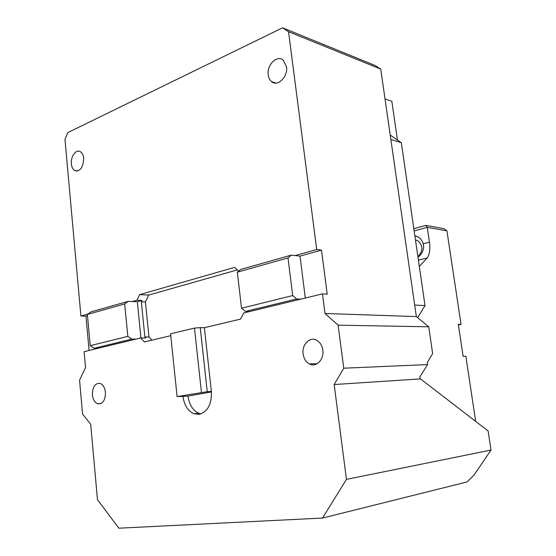 <?xml version="1.0" encoding="UTF-8"?>
<svg xmlns="http://www.w3.org/2000/svg" width="556" height="556" viewBox="0 0 556 556"><rect width="100%" height="100%" fill="white"/><g stroke="black" fill="none" stroke-linecap="round" stroke-linejoin="round"><path stroke-width="0.83" d="M446.934 230.865L427.251 227.334L425.82 225.375L443.945 228.676L446.934 230.865L461.049 324.419L458.304 324.356L463.113 356.327L465.845 356.243L475.672 421.385M417.987 257.275C421.524 254.474 423.415 250.944 423.658 246.669L423.227 243.799L429.447 242.166L427.251 227.334L414.15 230.935M429.447 242.166C430.358 248.949 429.635 254.203 427.279 257.928L419.307 266.366M418.404 260.152L427.279 257.928M414.852 235.744L417.91 236.835C420.468 238.315 422.24 240.637 423.227 243.799M458.387 324.933L461.049 324.419M415.582 235.897L414.873 235.876M413.831 228.69L425.82 225.375M417.897 256.657C423.22 250.964 423.192 245.655 417.827 240.727L415.464 239.949M397.45 140.029L391.841 101.345L385.009 98.871M274.594 82.642L274.045 82.879M193.815 413.733C187.803 410.933 184.189 405.157 182.987 396.407L188.018 396.067C189.221 404.761 192.828 410.502 198.84 413.289L193.815 413.733L199.18 414.345C207.756 411.753 211.822 404.115 211.37 391.431L204.372 327.692L240.546 319.102L243.785 312.958L322.452 293.874L327.22 294.166L321.479 250.089L316.711 249.512L288.536 31.699L282.58 27.8L67.832 132.599L64.976 139.452L80.912 316.023L87.931 314.043M136.978 300.212L142.009 300.421L137.339 301.727L132.307 301.526L136.978 300.212L139.646 294.624L234.562 267.38L238.621 271.133M142.009 300.421L141.349 301.804L145.422 301.964L148.952 336.971L151.892 340.161M145.422 301.964L148.751 295.062L237.301 269.917M204.372 327.692L200.25 327.644L207.235 391.695L211.37 391.431M170.748 335.685L144.379 341.947L140.731 337.951L136.011 339.097L131.848 339.104L127.838 336.359L124.683 303.93L128.144 301.359L132.307 301.526M200.25 327.644L194.475 328.096L170.553 333.822L177.1 396.595L207.235 391.695M322.515 518.053L467.054 481.955L474.039 475.088L491.024 450.054L346.444 479.383L322.515 518.053L118.859 528.2L97.481 499.649L90.677 424.228L82.566 414.025L79.557 380.186L85.548 367.412L84.13 351.684L136.011 339.097M346.444 479.383L334.177 384.55L343.768 368.204L338.117 325.163L324.989 313.487L322.452 293.874M105.452 392.327C104.876 387.747 103.166 384.801 100.337 383.487C95.132 382.889 92.477 386.684 92.379 394.864C92.956 399.486 94.687 402.454 97.578 403.76C102.728 404.302 105.355 400.494 105.452 392.327M322.834 350.12C322.119 345.512 320.089 342.232 316.746 340.293C309.873 336.248 301.651 344.623 303.124 353.95C303.847 358.676 305.946 362.005 309.421 363.937C316.162 367.738 324.322 359.468 322.834 350.12M237.342 272.183L240.644 269.472L291.191 255.141L288.001 257.901L292.692 295.57L296.675 298.954L245.537 311.409L241.526 308.226L237.342 272.183L288.001 257.901M249.609 311.548L245.537 311.409M321.479 250.089L300.004 256.114L295.187 255.579L316.711 249.512M83.685 158.342C83.324 155.103 82.218 152.886 80.37 151.698C76.116 148.841 70.501 156.556 71.376 163.902C71.738 167.182 72.864 169.413 74.754 170.609C80.272 171.595 83.247 167.509 83.685 158.342M286.486 66.713L283.268 60.166C277.131 54.46 266.581 65.017 268.242 74.956C268.638 77.896 269.757 80.12 271.585 81.642C277.604 87.146 288.154 76.742 286.486 66.713M148.751 295.062L139.646 294.624M148.952 336.971L144.866 336.964L145.776 337.951L140.731 337.951M144.866 336.964L141.349 301.804M182.987 396.407L177.1 396.595M194.475 328.096L201.425 392.307M98.384 348.223L94.207 348.271L131.848 339.104M89.078 350.482L85.951 316.142L80.912 316.023M334.177 384.55L420.461 378.886L488.105 430.949L491.024 450.054M420.461 378.886L419.822 376.996L427.564 364.583L343.768 368.204M288.536 31.699L380.728 69.083L416.34 316.6L428.739 326.81L432.637 353.553L427.279 362.595L427.564 364.583M428.739 326.81L338.117 325.163M416.34 316.6L324.989 313.487M300.664 299.163L296.675 298.954M198.84 413.289L201.022 413.879M295.187 255.579L291.191 255.141M241.526 308.226L292.692 295.57M85.951 316.142L87.494 315.704M94.207 348.271L90.225 345.665L87.375 314.446L90.871 311.93L128.144 301.359M380.728 69.083L375.036 65.476L282.58 27.8M137.339 301.727L140.946 337.951M188.018 396.067L211.426 391.973M90.225 345.665L127.838 336.359M300.004 256.114L305.307 298.037M87.375 314.446L124.683 303.93M417.681 317.705L425.02 305.598L414.679 305.056M425.02 305.598L401.307 142.677L390.861 139.5M390.222 135.073L401.307 142.677M101.109 403.517L97.578 403.76M317.24 363.659L309.421 363.937M77.381 171.06L74.754 170.609M275.922 83.08L271.585 81.642"/></g></svg>
